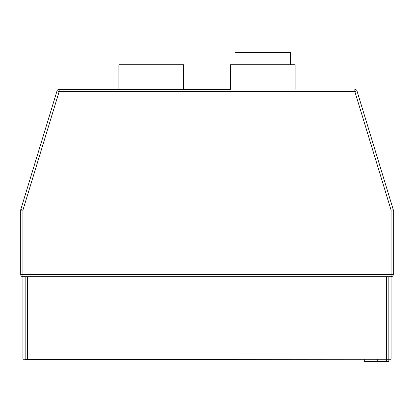 <?xml version="1.0" encoding="UTF-8"?>
<svg xmlns="http://www.w3.org/2000/svg" width="414" height="414" viewBox="0 0 414 414"><rect width="100%" height="100%" fill="white"/><g stroke="black" fill="none" stroke-linecap="round" stroke-linejoin="round"><path stroke-width="0.62" d="M234.997 64.765L234.997 52.495L290.561 52.495L290.561 64.765M295.13 89.305L295.13 64.765L230.427 64.765L230.427 89.305L59.166 89.305L230.427 89.305M118.87 89.305L118.87 64.765L183.573 64.765L183.573 89.305M25.161 276.723L25.161 359.274L22.93 359.274L22.93 276.723A2.23 2.23 0 0 1 20.7 274.492A2.23 2.23 0 0 0 22.93 276.723A2.23 2.23 0 0 1 20.7 274.492A2.23 2.23 0 0 0 22.93 276.723L391.07 276.723A2.23 2.23 0 0 0 393.3 274.492A2.23 2.23 0 0 1 391.07 276.723A2.23 2.23 0 0 0 393.3 274.492L393.3 209.789L393.3 274.492A2.23 2.23 0 0 1 391.07 276.723L391.07 359.274L386.609 359.274L386.609 276.723L27.391 276.723L27.391 359.274L25.161 359.497L45.918 359.274M27.391 359.497L386.609 359.274L386.609 361.505L364.294 361.505L364.294 359.274M386.609 276.723L388.839 276.723L388.839 359.274L388.839 314.65M357.075 91.235L393.3 209.789L391.07 210.121L354.834 91.541L59.166 91.541L22.93 210.121L22.93 274.492L391.07 274.492L391.07 276.723L388.839 276.723L388.839 290.111M22.93 276.723L22.93 274.492L20.7 274.492L20.7 210.121A2.23 2.23 0 0 1 20.798 209.468L57.034 90.889A2.23 2.23 0 0 1 59.166 89.305A2.23 2.23 0 0 0 57.034 90.889A2.23 2.23 0 0 1 59.166 89.305A2.23 2.23 0 0 0 57.034 90.889L20.798 209.468A2.23 2.23 0 0 0 20.7 210.121L22.93 210.121L20.798 209.468M393.3 209.789L356.966 90.889A2.23 2.23 0 0 0 354.834 89.305A2.23 2.23 0 0 1 356.966 90.889A2.23 2.23 0 0 0 354.834 89.305A2.23 2.23 0 0 1 356.966 90.889L354.834 91.541L354.834 89.305M386.609 361.505L388.839 361.505L388.839 359.274M393.3 274.492L391.07 274.492L391.07 210.121M377.749 359.274L377.749 361.505M57.034 90.889L59.166 91.541L59.166 89.305"/></g></svg>
